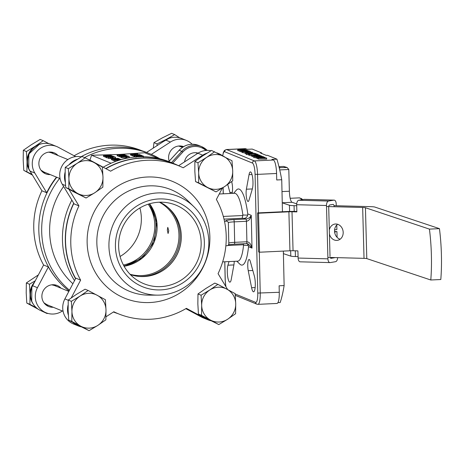 <?xml version="1.0" encoding="UTF-8"?>
<svg xmlns="http://www.w3.org/2000/svg" width="464" height="464" viewBox="0 0 464 464"><rect width="100%" height="100%" fill="white"/><g stroke="black" fill="none" stroke-linecap="round" stroke-linejoin="round"><path stroke-width="0.7" d="M222.662 261.882L237.736 261.174A33.988 7.778 -92.7 0 0 243.548 245.201L243.368 243.774M225.858 245.781L226.867 245.734A2.059 1.995 112.2 0 0 228.822 243.594L228.358 223.109A2.059 1.995 112.2 0 0 226.31 221.154L226.072 221.055A10.301 1.061 178.7 0 1 233.694 219.611L245.908 219.037C248.408 218.701 250.195 217.465 251.256 215.337C250.508 218.817 248.901 220.8 246.436 221.282L234.216 221.856L234.68 242.336L246.9 241.761C249.383 242.063 251.088 244.18 252.004 248.107L248.501 246.68A38.106 8.717 87.3 0 1 241.007 264.932A38.106 8.717 87.3 0 1 239.842 264.132L236.814 261.215M248.501 246.68L248.391 245.555L243.548 245.201M242.863 215.018L247.701 215.116C247.109 217.053 245.972 218.138 244.279 218.37L242.185 218.271L242.863 215.018A33.988 7.778 -92.7 0 0 235.376 193.43A33.988 7.778 -92.7 0 0 234.546 193.279L219.246 193.998M233.618 193.32L236.362 190.136A38.106 8.717 87.3 0 1 239.291 189.144A38.106 8.717 87.3 0 1 247.759 213.91L251.256 215.337L252.004 248.107L248.246 243.948L246.564 243.612M234.192 261.342A7.209 1.647 87.3 0 1 233.914 264.863L231.258 279.409A9.268 2.123 87.3 0 1 229.895 282.158A9.268 2.123 87.3 0 1 227.551 275.639A9.268 2.123 87.3 0 1 227.934 265.205L229.013 261.586M246.384 189.213L249.04 174.661A9.268 2.123 87.3 0 1 250.403 171.918A9.268 2.123 87.3 0 1 250.63 171.958A9.268 2.123 87.3 0 1 252.793 178.907A9.268 2.123 87.3 0 1 252.364 188.871L248.971 200.262A7.209 1.647 87.3 0 1 248.124 201.48A7.209 1.647 87.3 0 1 246.39 197.09A7.209 1.647 87.3 0 1 246.384 189.213L252.341 188.935M249.267 259.527A7.209 1.647 87.3 0 1 250.363 261.58L254.336 275.981A9.268 2.123 87.3 0 1 255.264 286.039A9.268 2.123 87.3 0 1 253.576 291.821A9.268 2.123 87.3 0 1 251.604 287.715L248.234 270.703A7.209 1.647 87.3 0 1 247.817 263.343A7.209 1.647 87.3 0 1 249.087 259.498A7.209 1.647 87.3 0 1 249.267 259.527M198.076 153.132A10.811 10.469 112.2 0 0 194.66 152.714A10.811 10.469 112.2 0 0 184.539 161.878M84.57 157.563A80.127 77.563 -67.8 0 1 117.798 148.3A80.127 77.563 -67.8 0 1 149.884 153.793A80.127 77.563 -67.8 0 1 159.947 158.81M80.968 156.791A80.127 77.563 -67.8 0 1 114.927 147.129A80.127 77.563 -67.8 0 1 147.013 152.621L149.884 153.793M158.845 158.555L144.658 152.76L119.242 154.471L91.576 155.26L111.105 163.229M118.187 313.716A80.127 77.563 -67.8 0 1 113.431 311.999M75.551 278.719A80.127 77.563 -67.8 0 1 73.718 203.209M105.746 168.589A80.127 77.563 -67.8 0 1 141.433 157.946A80.127 77.563 -67.8 0 1 173.519 163.438A80.127 77.563 -67.8 0 1 178.582 165.729L197.913 153.236L202.693 155.191L183.199 167.788A79.918 77.366 112.2 0 0 178.704 165.781A79.918 77.366 112.2 0 0 146.699 160.295A79.918 77.366 112.2 0 0 110.618 171.199L90.59 160.463A18.125 17.545 112.2 0 0 88.984 159.703A18.125 17.545 112.2 0 0 88.177 159.401M74.53 280.65A80.127 77.563 -67.8 0 1 71.833 200.088M103.205 167.226A80.127 77.563 -67.8 0 1 138.562 156.774A80.127 77.563 -67.8 0 1 170.648 162.267L173.519 163.438M264.851 157.685L266.655 158.079L266.678 159.106L258.373 159.082L258.523 157.992L265.652 158.009L264.851 157.685L264.863 158.009M258.367 158.792L257.358 158.566M252.451 156.055L251.14 156.049L251.117 155.022L258.326 154.686L259.173 155.202M251.117 155.051L250.171 155.022M255.577 153.833L249.354 153.967L250.16 154.292L250.183 155.318L249.441 155.353L248.269 154.877L248.246 153.851L255.525 153.874M248.263 154.553L246.239 154.506L246.216 153.485L255.513 153.648M246.216 153.607L245.114 153.584L245.091 152.563L251.297 152.273M245.096 152.882L242.852 152.644M240.804 151.316L239.528 151.305L239.505 150.284L246.715 149.942L246.761 150.475M241.947 151.798L240.816 151.832L240.793 150.812L245.323 150.081L239.656 150.348L239.679 151.368M239.523 151.009L237.759 150.585L237.736 149.565L244.946 149.222L245.584 149.599L242.666 149.971L237.736 149.565M281.729 179.736L276.724 179.974L276.573 173.478A12.36 2.83 -92.7 0 0 273.424 160.016L271.91 159.401L276.915 159.164A89.598 20.503 87.3 0 1 281.729 179.736L282.454 211.752M245.676 148.695L226.652 149.588A12.36 2.83 87.3 0 0 226.351 149.536L245.375 148.642A12.36 2.83 -92.7 0 1 245.676 148.695L247.196 149.315L252.201 149.077L261.69 152.952L260.484 153.004L266.226 155.347L267.426 155.295L276.915 159.164M242.782 152.331L241.953 152.296L241.93 151.276L243.594 151.194L242.782 150.864L249.481 150.991L241.93 151.276M253.744 156.826L252.52 156.594M253.779 157.203L253.808 156.565M255.966 157.632L253.791 157.592L253.767 156.565L263.065 156.664M257.288 158.027L255.977 158.021L255.954 156.994L263.163 156.658L264.004 157.174M115.774 161.356L115.026 161.182M113.726 160.358L112.543 160.173M108.269 157.975L106.674 157.777M126.086 157.876L121.893 157.76M129.265 157.493L127.101 157.824M119.909 156.519L118.819 156.501L118.796 155.481L125.802 155.15L125.843 155.597M121.011 156.919L119.921 156.954L119.898 155.927L124.178 155.295L118.941 155.539L118.964 156.565M118.807 156.206L117.189 155.84L117.166 154.814L124.48 154.605L121.806 155.15L117.166 154.814M134.751 156.472L133.939 156.443L133.916 155.423L135.529 155.341L134.844 155.063L141.253 155.144L133.916 155.423M132.605 154.419L132.629 155.423L132.165 155.498L131.463 155.475L131.927 155.399L131.463 155.475L131.428 154.442L131.463 155.475M132.629 155.423L132.165 155.498L132.141 154.471L131.44 154.448L132.605 154.396L132.141 154.471L132.605 154.396L132.64 155.428M131.44 155.08L130.535 155.057L130.512 154.031L136.573 153.746M133.928 155.95L132.698 155.939L132.675 154.912L134.293 154.837L133.603 154.558L140.012 154.64L132.675 154.912M135.558 156.971L134.804 156.797M121.835 157.435L121.023 157.4L121 156.38L122.618 156.304L121.933 156.02L128.342 156.101L121 156.38M104.818 156.49L103.501 156.484L103.478 155.457L111.006 155.388L103.478 155.457M105.925 157.041L104.829 157.023L104.806 155.997L111.818 155.672L111.859 156.119M106.621 157.458L105.931 157.476L105.908 156.449L110.194 155.817L104.957 156.061L104.98 157.087M115.594 157.128L108.251 157.406L109.869 157.331L109.185 157.052L115.565 157.116L115.617 158.154L113.112 158.27M111.818 158.334L110.937 158.375M110.913 157.429L110.937 158.45L108.425 158.491L108.251 157.406M112.485 159.738L111.435 159.72L111.412 158.694L117.473 158.41M114.968 160.869L113.784 160.677M69.066 291.003A80.127 77.563 -67.8 0 1 56.776 177.26M261.69 152.952L261.702 153.503M259.312 252.138L260.24 293.178A12.36 2.83 87.3 0 1 257.955 304.349L276.979 303.456A12.36 2.83 -92.7 0 0 279.27 292.285L279.125 285.795L284.13 285.557A89.598 20.503 87.3 0 1 280.169 302.545L277.919 302.656M283.347 251.099L284.13 285.557M231.71 181.581L232.064 183.367A7.209 1.647 87.3 0 1 232.046 193.395M230.266 193.476A7.209 1.647 87.3 0 1 229.935 192.496L232.278 192.386M227.72 184.469L229.935 192.496M72.894 283.753A73.532 71.183 -67.8 0 1 63.614 186.458M91.576 155.26L89.917 160.121M69.484 290.209A80.127 77.563 -67.8 0 1 59.647 178.431M197.867 153.265A10.811 10.469 112.2 0 0 197.38 152.946M224.489 221.241L226.31 221.154M247.701 215.116L247.759 213.91M248.391 245.555L247.15 243.652M136.567 153.642L137.675 153.764L137.692 154.599M137.675 153.764L130.662 154.094L130.686 155.115M131.44 154.448L131.904 154.373M134.606 154.64L137.779 154.674L134.606 154.64M133.603 154.558L133.609 154.872M132.826 154.976L132.849 155.997M134.438 154.901L134.45 155.394M134.612 154.97L134.624 155.388M140.012 154.64L140.024 155.115M135.848 155.144L139.02 155.179L135.848 155.144M134.844 155.063L134.85 155.376M134.061 155.481L134.084 156.507M134.809 156.878L134.786 155.858L142.152 155.51L134.734 155.817L134.757 156.844M142.152 155.51L142.21 155.91M138.121 155.544L135.505 155.823L137.013 155.892L141.439 155.544L138.121 155.544L138.133 155.863M142.732 156.09L140.441 156.159L142.686 156.13M136.045 156.936L136.033 156.368L137.692 156.061L143.411 156.026L135.952 156.304L135.975 157.331M143.411 156.026L143.486 157.087M139.768 156.229L136.752 156.333L139.728 156.264M142.025 156.287L142.03 156.687M140.348 156.269L140.36 156.71M137.193 156.49L137.205 156.849M138.759 156.467L138.765 156.762M137.82 156.119L137.831 156.426M124.48 154.605L124.706 155.202M118.036 154.843L123.952 154.814L118.036 154.843M123.61 154.582L123.615 154.918M125.837 155.162L121.539 155.8L126.939 155.614L119.932 155.945L119.956 156.965M126.939 155.614L126.95 156.078M122.937 156.107L126.104 156.136L122.937 156.107M121.933 156.02L121.939 156.333M121.15 156.438L121.174 157.464M121.893 157.841L121.87 156.815L129.241 156.467L121.823 156.774L121.846 157.801M129.241 156.467L129.311 157.534M125.21 156.501L122.595 156.786L124.103 156.849L128.528 156.507L125.21 156.501L125.216 156.82M126.063 156.849L126.075 157.255M125.79 157.273L127.09 157.476L125.79 157.273L125.814 158.154M126.37 157.511L126.388 158.131M127.09 157.476L127.107 158.096M127.229 158.154L125.402 158.178L125.408 158.543M125.402 158.178L127.693 158.067M109.922 155.225L107.584 155.336L109.927 155.481M103.629 155.521L103.652 156.542M106.865 155.365L106.877 155.904M107.445 155.55L107.457 155.875M111.847 155.684L107.555 156.322L112.955 156.136L105.943 156.461L105.966 157.487M112.955 156.136L112.961 156.542M110.925 156.652L106.656 156.838L114.179 156.554L110.687 156.6L110.977 157.07M106.679 157.859L106.604 156.797L106.627 157.818M110.2 156.699L107.381 156.803L110.165 156.733M114.179 156.554L114.196 157.105M113.9 156.623L113.912 157.099M110.188 157.134L113.361 157.168L110.188 157.134M109.185 157.052L109.191 157.36M108.402 157.47L108.425 158.491M110.02 157.389L110.043 158.415M110.194 157.464L110.217 158.485M111.807 157.795L113.106 157.992L111.807 157.795L111.824 158.676M112.387 158.027L112.398 158.647M113.106 157.992L113.117 158.618M117.467 158.305L118.575 158.427L118.581 158.775M118.575 158.427L111.563 158.758L111.586 159.778M112.543 160.254L112.52 159.227L119.892 158.885L112.474 159.193L112.497 160.213M119.892 158.885L119.95 159.285M115.861 158.914L113.245 159.198L114.753 159.262L119.173 158.92L115.861 158.914L115.867 159.233M113.784 160.759L113.761 159.738L121.133 159.39L113.715 159.697L113.738 160.718M117.102 159.419L114.486 159.703L115.994 159.773L120.414 159.425L117.102 159.419L117.108 159.738M119.196 160.277L114.956 160.202L114.979 161.228M115.026 161.263L115.002 160.242L120.565 159.79M120.321 159.86L115.727 160.208L119.167 160.213M118.343 159.929L118.349 160.248M245.294 149.367L245.589 149.994L245.601 149.565M238.629 149.588L242.51 149.913L244.812 149.594L238.629 149.588M244.812 149.594L244.482 149.367L244.493 149.721M244.366 149.321L244.371 149.744M246.749 149.959L242.208 150.69L248.037 150.487L240.828 150.823L240.851 151.85M248.037 150.487L248.049 150.951M243.82 150.951L247.469 151.015L243.82 150.951M242.782 150.864L242.788 151.235M242.086 151.339L242.109 152.36M242.852 152.749L242.829 151.722L250.409 151.368L247.213 151.792L242.771 151.676L242.794 152.697M250.409 151.368L250.496 152.441M246.198 151.374L243.577 151.693L245.183 151.786L249.678 151.403L246.198 151.374L246.21 151.763M246.169 151.908L247.573 152.146L246.169 151.908L246.181 152.511M246.831 152.18L246.836 152.482M247.573 152.146L247.579 152.447M251.297 152.151L252.457 152.285L252.468 152.818M252.457 152.285L245.247 152.627L245.27 153.648M252.619 152.691L246.413 153.103L252.625 152.813M246.413 153.103L246.425 153.48M246.57 153.166L246.575 153.48M253.779 152.83L253.791 153.398M255.507 153.451L246.378 153.549L246.401 154.576M253.46 153.706L253.466 154.031M250.16 154.292L249.417 154.326L249.441 155.353M249.417 154.326L248.246 153.851M254.649 154.071L254.666 154.854M256.273 153.758L256.348 154.077M253.303 153.642L253.315 154.025M257.584 154.297L255.235 154.35L257.433 154.234L257.595 154.721M255.345 154.39L255.351 154.825M255.235 154.35L255.246 154.831M257.12 154.106L254.771 154.158L257.126 154.251M254.881 154.205L254.893 154.843M254.771 154.158L254.788 154.848M259.167 155.028L251.273 155.086L251.297 156.113M254.782 154.918L254.794 155.307M257.74 154.779L257.752 155.191M252.526 156.699L252.503 155.672L260.084 155.318L256.882 155.736L252.439 155.62L252.462 156.646M260.084 155.318L260.159 155.805M255.873 155.324L253.245 155.637L254.852 155.73L259.347 155.353L255.873 155.324L255.879 155.707M256.882 155.736L256.894 156.258M261.731 156.072L253.796 156.2L261.023 155.782L261.737 156.478M257.242 155.881L257.247 156.235M255.461 155.956L255.467 156.275M258.755 155.997L258.854 157.081M260.403 155.869L260.42 156.49M260.988 156.107L261 156.484M263.059 156.53L253.93 156.635L253.953 157.656M264.004 157L256.111 157.058L256.134 158.085M259.62 156.896L259.631 157.279M262.578 156.757L262.589 157.163M257.363 158.671L257.34 157.644L264.921 157.29L261.719 157.708L257.276 157.592L257.3 158.618M264.921 157.29L264.99 157.679M260.704 157.296L258.083 157.615L259.689 157.708L264.184 157.325L260.704 157.296L260.716 157.679M261.719 157.708L261.725 157.998M266.655 158.079L258.349 158.062M168.763 230.718L167.782 227.348L167.324 230.132L168.072 233.52L168.763 230.718M167.724 207.234A39.753 38.483 -67.8 0 1 177.671 250.05A39.753 38.483 -67.8 0 1 142.396 276.445A39.753 38.483 -67.8 0 1 139.473 276.469M181.192 233.728A39.753 38.483 -67.8 0 1 167.632 266.962M123.888 265.907A39.753 38.483 112.2 0 0 149.205 203.882M206.7 318.536L218.793 324.574L227.557 319.296L235.59 313.722L235.724 303.821L235.132 293.619L217.883 284.368L209.844 289.942L201.086 295.22L197.983 293.956L197.85 303.862L198.441 314.058L206.7 318.536M201.538 315.323L210.528 320.096A17.51 16.948 112.2 0 0 227.557 319.296A17.51 16.948 112.2 0 0 235.724 303.821A17.51 16.948 -67.8 0 0 226.873 289.142A17.51 16.948 112.2 0 0 218.306 287.21A17.51 16.948 112.2 0 0 209.844 289.942A17.51 16.948 112.2 0 0 201.678 305.422L201.538 315.323L198.441 314.058M201.086 295.22L201.678 305.422A17.51 16.948 112.2 0 0 210.528 320.096L218.793 324.574M217.883 284.368L214.78 283.104L206.016 288.382L197.983 293.956M73.962 191.963L86.055 198.006L94.813 192.728L102.851 187.154L102.985 177.248L102.393 167.046L85.138 157.795L77.105 163.369L68.341 168.647L65.244 167.382L65.111 177.289L65.697 187.485L73.962 191.963M68.8 188.755L77.79 193.529A17.51 16.948 112.2 0 0 94.813 192.728A17.51 16.948 112.2 0 0 102.985 177.248A17.51 16.948 -67.8 0 0 94.128 162.568A17.51 16.948 112.2 0 0 85.567 160.637A17.51 16.948 112.2 0 0 77.105 163.369A17.51 16.948 112.2 0 0 68.933 178.849L68.8 188.755L65.697 187.485M48.732 152.14L51.324 152.789L67.872 159.541M49.555 152.076L50.245 152.36M50.622 152.534L49.526 152.064M49.329 152.082L50.965 152.65M50.988 152.662L49.306 152.082M42.178 171.1L41.824 171.019M41.847 171.036L42.201 171.112M42.514 171.309L41.812 171.123M42.131 171.21L41.76 171.1M41.801 171.146L42.137 171.28M42.16 171.291L42.502 171.407M42.491 171.431L42.85 171.57M43.21 171.726L41.493 170.827M41.47 170.793L43.57 171.866M60.088 178.611L43.9 172.005A11.02 10.666 -67.8 0 1 42.543 171.906L43.9 172.005L40.965 170.155M68.341 168.647L68.933 178.849A17.51 16.948 112.2 0 0 77.79 193.529L86.055 198.006M85.138 157.795L82.041 156.53L73.277 161.808L65.244 167.382M76.972 324.638L89.065 330.675L97.823 325.397L105.862 319.824L105.995 309.917L105.403 299.721L88.148 290.47L80.115 296.044L71.357 301.322L68.254 300.057L68.121 309.958L68.713 320.16L76.972 324.638M71.81 321.424L80.8 326.198A17.51 16.948 112.2 0 0 97.823 325.397A17.51 16.948 112.2 0 0 105.995 309.917A17.51 16.948 -67.8 0 0 97.138 295.243A17.51 16.948 112.2 0 0 88.578 293.312A17.51 16.948 112.2 0 0 80.115 296.044A17.51 16.948 112.2 0 0 71.943 311.518L71.81 321.424L68.713 320.16M51.742 284.815L54.334 285.464L68.863 291.392M52.565 284.745L53.256 285.029M52.902 284.879L53.609 285.198M53.633 285.209L53.308 285.053M52.954 284.896L52.536 284.739M52.339 284.751L53.975 285.325M53.998 285.331L52.316 284.751M45.194 303.769L44.805 303.688M44.857 303.705L45.217 303.787M45.524 303.978L44.822 303.792M45.147 303.885L44.77 303.775M44.811 303.821L45.147 303.949M45.17 303.961L45.513 304.077M45.501 304.106L45.866 304.245M46.22 304.396L44.503 303.497M44.48 303.468L46.58 304.535M63.098 311.286L46.91 304.68A11.02 10.666 -67.8 0 1 45.553 304.575L46.91 304.68L43.981 302.824M71.357 301.322L71.943 311.518A17.51 16.948 112.2 0 0 80.8 326.198L89.065 330.675M88.148 290.47L85.051 289.2L76.287 294.478L68.254 300.057M214.635 151.711L206.66 157.383A17.51 16.948 112.2 0 0 200.651 164.123A17.51 16.948 112.2 0 0 198.673 172.956L198.65 182.851L195.553 181.586L216.015 191.893L224.715 186.516L232.69 180.838L232.708 170.943L232 160.747L211.538 150.44L202.838 155.823L194.863 161.495L194.845 171.396L195.553 181.586M198.65 182.851L207.698 187.52A17.51 16.948 112.2 0 0 224.715 186.516A17.51 16.948 112.2 0 0 232.708 170.943A17.51 16.948 112.2 0 0 223.683 156.374A17.51 16.948 -67.8 0 0 206.66 157.383L197.96 162.76L198.673 172.956A17.51 16.948 112.2 0 0 207.698 187.52L216.015 191.893M178.605 146.021L182.532 147.291M179.881 146.218L179.498 146.056M197.96 162.76L194.863 161.495M162.267 142.274A17.51 16.948 -67.8 0 1 166.24 139.397L157.064 143.91L153.961 142.645L162.412 137.837L171.593 133.325L174.69 134.589L166.24 139.397A17.51 16.948 -67.8 0 1 171.628 137.611M179.713 137.825L174.69 134.589M157.064 143.91L157.058 145.638M153.961 142.645L153.323 148.051M26.436 151.542L27.028 161.745A17.51 16.948 -67.8 0 1 35.2 146.264L26.436 151.542L23.333 150.278L31.372 144.704L40.13 139.426L43.233 140.691L35.2 146.264A17.51 16.948 -67.8 0 1 41.899 143.712M23.333 150.278L23.2 160.184L23.792 170.381L32.434 175.061M48.83 143.654L43.233 140.691M23.792 170.381L32.004 174.354M30.351 171.61A17.51 16.948 -67.8 0 1 27.028 161.745L26.895 171.651M38.384 274.879L26.344 282.953L26.21 292.854L26.802 303.056L38.303 309.262M41.215 310.805L47.154 313.571L47.589 313.328M26.344 282.953L29.447 284.217L30.038 294.42L29.905 304.32L36.296 307.707M35.264 280.79L29.447 284.217M26.802 303.056L29.905 304.32M44.677 312.22L47.154 313.571M33.466 304.425A17.51 16.948 -67.8 0 1 30.038 294.42A17.51 16.948 -67.8 0 1 34.626 282.008M340.112 239.233A8.242 6.983 80.6 0 1 334.55 231.118A8.242 6.983 80.6 0 1 337.624 224.274M329.318 230.016A8.242 6.983 80.6 0 1 334.822 224.071A8.242 6.983 80.6 0 1 343.186 232.383A8.242 6.983 80.6 0 1 337.525 240.329A8.242 6.983 80.6 0 1 329.423 234.024M283.405 253.646L290.8 256.116L290.655 250.757M282.251 202.843L289.443 205.245A10.301 0.887 -1.5 0 0 294.066 205.668L296.705 205.738M326.523 206.526L362.662 207.478A6.177 0.534 178.5 0 1 365.435 207.733L429.426 229.117L439.443 228.648L374.86 207.066A10.301 0.887 -1.5 0 0 370.237 206.637L334.034 205.685M296.705 203.853L292.042 202.292L282.251 202.756M365.435 207.733L366.798 258.61L430.783 279.995L440.8 279.519A61.793 14.14 -92.7 0 0 439.443 228.648M366.798 258.61A6.177 0.534 -1.5 0 0 364.025 258.355L362.662 207.478M295.272 250.809L295.423 256.546L298.062 256.615M327.88 257.398L364.025 258.355M295.423 256.546A10.301 0.887 178.5 0 1 290.8 256.116M429.426 229.117A61.793 14.14 87.3 0 1 430.783 279.995M279.102 167.278L280.256 167.661L287.141 167.533L288.799 169.493L289.379 191.238A10.301 2.355 -92.7 0 0 292.042 202.292M287.141 167.533L283.579 166.419L278.951 166.646L283.579 166.419M280.256 167.661L279.334 168.241M334.567 231.524L336.945 231.582L337.096 237.342M300.37 261.8A4.118 2.158 -88.5 0 1 300.15 261.818A4.118 2.158 -88.5 0 1 298.103 258.054L327.92 258.842A4.118 2.158 91.5 0 0 329.968 262.601A4.118 2.158 91.5 0 0 330.188 262.589L335.582 261.69A4.118 2.158 91.5 0 0 337.63 257.659M336.249 205.743L336.203 203.893A4.118 2.158 91.5 0 0 334.155 200.129A4.118 2.158 91.5 0 0 333.935 200.146L304.117 199.363L298.723 200.257L328.541 201.045A4.118 2.158 91.5 0 0 326.494 205.506L296.676 204.717L296.873 211.897L292.007 211.77L293.051 250.746L297.911 250.879L298.103 258.054M336.945 231.582L334.788 231.942L334.817 233.131M259.55 252.219L289.936 250.786L288.898 211.81L258.512 213.237L259.55 252.219L258.599 251.9L257.555 212.918L287.112 211.532A10.301 0.887 -1.5 0 1 294.895 211.433L296.861 211.485M326.494 205.506L327.92 258.842M336.765 225.023L336.887 229.535L334.73 229.895L334.712 229.117M328.541 201.045L333.935 200.146M334.759 257.584A2.059 1.079 -88.5 0 1 334.393 257.764L331.157 258.303A2.059 1.079 -88.5 0 1 331.047 258.315A2.059 1.079 -88.5 0 1 330.206 257.462M330.02 256.43L328.709 207.199M328.738 206.584A2.059 1.079 -88.5 0 1 329.73 204.966L332.966 204.427A2.059 1.079 -88.5 0 1 333.077 204.421A2.059 1.079 -88.5 0 1 334.097 206.3M304.117 199.363A4.118 2.158 -88.5 0 1 304.338 199.346A4.118 2.158 -88.5 0 1 304.552 199.375M296.676 204.717A4.118 2.158 -88.5 0 1 298.723 200.257M258.512 213.237L257.555 212.918M293.051 250.746A4.118 0.354 -1.5 0 0 289.936 250.786M288.898 211.81A4.118 0.354 178.5 0 1 292.007 211.77M183.605 146.624A11.327 10.968 112.2 0 0 179.365 145.963A11.327 10.968 112.2 0 0 169.198 161.136M58.012 155.515A11.327 10.968 112.2 0 0 54.166 152.836A11.327 10.968 112.2 0 0 49.631 152.059A11.327 10.968 112.2 0 0 39.063 161.472A11.327 10.968 112.2 0 0 45.605 173.814A11.327 10.968 112.2 0 0 50.147 174.592A11.327 10.968 112.2 0 0 50.228 174.586M45.443 172.637A11.327 10.968 -67.8 0 1 45.362 172.643A11.327 10.968 -67.8 0 1 43.338 172.544M61.022 288.19A11.327 10.968 112.2 0 0 57.182 285.511A11.327 10.968 112.2 0 0 52.641 284.734A11.327 10.968 112.2 0 0 42.073 294.147A11.327 10.968 112.2 0 0 48.616 306.489A11.327 10.968 112.2 0 0 53.157 307.267A11.327 10.968 112.2 0 0 53.238 307.261M48.453 305.306A11.327 10.968 -67.8 0 1 48.372 305.312A11.327 10.968 -67.8 0 1 46.348 305.213M151.316 154.396L170.45 142.03A18.125 17.545 -67.8 0 1 179.208 139.2A18.125 17.545 -67.8 0 1 186.47 140.447A18.125 17.545 -67.8 0 1 192.148 144.246M146.543 152.436L165.665 140.076A18.125 17.545 -67.8 0 1 174.423 137.251A18.125 17.545 -67.8 0 1 181.685 138.492L186.47 140.447M56.492 177.144A79.918 77.366 112.2 0 0 46.696 192.734L34.829 173.055A18.125 17.545 -67.8 0 1 49.48 145.302A18.125 17.545 -67.8 0 1 56.736 146.543A18.125 17.545 -67.8 0 1 58.348 147.303L75.707 156.612M60.929 283.765A79.918 77.366 112.2 0 1 48.384 266.957L43.599 265.002A79.918 77.366 -67.8 0 1 41.911 190.779L30.044 171.106A18.125 17.545 -67.8 0 1 44.695 143.347A18.125 17.545 -67.8 0 1 51.951 144.594L56.736 146.543M74.136 155.771A79.918 77.366 -67.8 0 1 109.672 145.186A79.918 77.366 -67.8 0 1 141.671 150.667L141.787 150.713M123.401 265.002A39.138 37.886 112.2 0 0 148.219 204.183M120.083 256.493A42.433 41.076 112.2 0 0 139.896 207.942M62.379 310.99L62.066 311.193A18.125 17.545 -67.8 0 1 46.052 312.782L41.267 310.828A18.125 17.545 -67.8 0 1 32.648 285.749L43.599 265.002M54.665 284.826A11.327 10.968 -67.8 0 1 56.237 286.236M51.655 152.157A11.327 10.968 -67.8 0 1 53.227 153.567M181.383 146.056A11.327 10.968 -67.8 0 1 182.688 147.187M196.811 152.836A18.125 17.545 -67.8 0 1 196.875 153.149M48.384 266.957L37.433 287.703L32.648 285.749M46.052 312.782A18.125 17.545 -67.8 0 1 37.433 287.703M46.696 192.734L41.911 190.779M160.846 286.613A42.433 41.076 -67.8 0 1 137.361 280.326A42.433 41.076 -67.8 0 1 120.193 233.792A42.433 41.076 -67.8 0 1 158.932 202.223A42.433 41.076 -67.8 0 1 168.919 203.006A42.433 41.076 -67.8 0 1 200.958 247.625A42.433 41.076 -67.8 0 1 160.846 286.613M159.848 202.194A39.138 37.886 -67.8 0 1 180.438 245.038A39.138 37.886 -67.8 0 1 144.124 276.544A39.138 37.886 -67.8 0 1 130.314 274.56M157.725 192.931A51.365 49.723 -67.8 0 1 193.83 206.666A51.365 49.723 -67.8 0 1 205.361 261.684A51.365 49.723 -67.8 0 1 160.045 295.087A51.365 49.723 -67.8 0 1 157.719 295.145A51.365 49.723 -67.8 0 1 108.924 245.172A51.365 49.723 -67.8 0 1 157.725 192.931M158.856 198.946A45.727 44.266 -67.8 0 1 204.351 242.33A45.727 44.266 -67.8 0 1 160.921 289.89A45.727 44.266 -67.8 0 1 115.426 246.512A45.727 44.266 -67.8 0 1 158.856 198.946M185.844 308.664L201.631 317.132A18.125 17.545 112.2 0 0 203.238 317.886L208.023 319.841A18.125 17.545 112.2 0 0 210.743 320.694M105.972 316.819L113.808 311.756A79.918 77.366 112.2 0 0 118.303 313.768A79.918 77.366 112.2 0 0 150.307 319.249A79.918 77.366 112.2 0 0 186.389 308.345L206.416 319.081A18.125 17.545 112.2 0 0 208.023 319.841M81.415 156.884A18.125 17.545 112.2 0 0 63.087 164.262A18.125 17.545 112.2 0 0 62.286 184.266L74.159 203.94L78.944 205.888A79.918 77.366 112.2 0 0 80.626 280.117L75.841 278.162L64.89 298.909A18.125 17.545 112.2 0 0 73.509 323.988L78.294 325.943A18.125 17.545 112.2 0 0 81.009 326.789M68.104 304.935A18.125 17.545 112.2 0 0 68.324 314.963M72.941 322.463A18.125 17.545 112.2 0 0 78.294 325.943M105.954 168.699A79.918 77.366 -67.8 0 1 141.439 158.149A79.918 77.366 -67.8 0 1 173.437 163.63L178.704 165.781M227.662 289.571L218.063 273.656A79.918 77.366 112.2 0 0 216.381 199.427L222.407 188.013M75.661 278.504A79.918 77.366 -67.8 0 1 73.84 203.412M77.465 159.198A18.125 17.545 112.2 0 0 69.165 164.569M65.088 172.26A18.125 17.545 112.2 0 0 65.314 182.288M78.944 205.888L68.887 189.225M80.626 280.117L71.241 297.894M222.534 155.782A18.125 17.545 112.2 0 0 218.712 153.607A18.125 17.545 112.2 0 0 217.419 153.137M206.996 153.161A18.125 17.545 112.2 0 0 202.693 155.191M210.998 150.754A18.125 17.545 112.2 0 0 197.913 153.236M171.494 162.615L181.911 151.206A18.125 17.545 -67.8 0 1 194.254 145.342A18.125 17.545 -67.8 0 1 201.515 146.583A18.125 17.545 -67.8 0 1 207.199 150.394L201.515 146.583L198.882 145.51A18.125 17.545 112.2 0 0 191.626 144.269A18.125 17.545 112.2 0 0 179.278 150.133L168.844 161.559M205.917 150.464A17.098 16.547 112.2 0 0 182.874 151.995L179.243 150.133L168.815 161.547M223.317 216.439L242.881 215.516M235.167 294.002L255.6 302.342A10.301 2.355 -92.7 0 0 257.764 293.074L255.067 174.273A10.301 2.355 -92.7 0 0 252.439 163.055L224.692 151.734A2.059 1.995 -67.8 0 1 226.652 149.588L254.4 160.915L273.424 160.016M276.573 173.478L257.549 174.377L258.419 212.877M257.764 293.074L279.27 292.285M252.439 163.055A2.059 1.995 -67.8 0 1 254.4 160.915A12.36 2.83 87.3 0 1 257.549 174.377L255.067 174.273M243.542 244.748L227.731 245.491M223.138 187.549L223.277 193.807M224.82 261.783L225.231 279.798A10.301 2.355 -92.7 0 0 225.968 286.758M224.692 151.734A10.301 2.355 -92.7 0 0 222.755 155.892M182.874 151.995L172.724 163.113M234.349 244.186L246.465 243.617A2.059 0.47 -92.7 0 0 246.517 243.623A2.059 0.47 -92.7 0 0 246.9 241.761L246.436 221.282A2.059 0.47 -92.7 0 0 245.908 219.037L244.279 218.37M242.185 218.271L224.013 219.124M228.81 243.014A8.242 0.847 178.7 0 1 234.68 242.336A2.059 0.47 -92.7 0 1 234.303 244.197L228.52 244.725M233.694 219.611A2.059 0.47 -92.7 0 1 234.216 221.856A8.242 0.847 -1.3 0 0 228.271 222.558M251.604 287.715L255.148 287.547M248.234 270.703L252.822 270.489M249.04 174.661L252.016 174.522M227.934 265.205L233.902 264.927M227.134 221.293L226.896 221.2A2.059 1.995 112.2 0 0 226.072 221.055M248.246 243.948L246.517 243.623L234.303 244.197A2.059 0.47 -92.7 0 1 234.25 244.192M235.277 295.359L256.824 304.158A2.059 1.995 -67.8 0 1 255.6 302.342M179.249 150.168L179.243 150.133C184.939 144.461 191.481 142.924 198.882 145.51M117.63 155.005L117.653 156.026M106.969 155.411L106.981 155.898M238.27 149.779L238.293 150.806M251.714 154.054L251.732 154.993M130.007 274.241A39.138 37.886 112.2 0 0 141.781 275.587A39.138 37.886 112.2 0 0 177.851 245.154A39.138 37.886 112.2 0 0 159.407 202.205M149.594 203.766A39.138 37.886 -67.8 0 1 124.085 266.261L142.135 258.17L154.106 242.057L156.826 222.169L149.576 203.771M301.606 199.781A26.367 6.032 -92.7 0 0 299.199 197.867L301.606 198.667L302.574 199.619M289.606 211.439L289.443 205.245M294.066 205.668L294.217 211.416M288.799 169.493L279.728 169.923M281.996 191.586L289.379 191.238M286.265 167.376L283.446 166.437M334.393 257.764L330.287 257.659M170.45 142.03L165.665 140.076M34.829 173.055L30.044 171.106M149.924 302.528A63.104 61.091 -67.8 0 1 87.139 242.66A63.104 61.091 -67.8 0 1 147.076 177.016A63.104 61.091 -67.8 0 1 209.867 236.889A63.104 61.091 -67.8 0 1 149.924 302.528M193.83 206.666L187.589 200.558A54.903 53.151 112.2 0 0 148.996 185.878A54.903 53.151 112.2 0 0 96.831 241.721A54.903 53.151 112.2 0 0 148.99 295.139L157.719 295.145M201.631 317.132L206.416 319.081M64.89 298.909L68.243 300.278M62.286 184.266L65.54 185.594M55.28 285.847A11.02 10.666 112.2 0 0 53.917 284.751M53.656 284.734A11.02 10.666 -67.8 0 1 54.706 285.615L53.65 284.734M34.069 283.052A17.51 16.948 112.2 0 0 31.906 301.519M45.756 304.749A11.02 10.666 112.2 0 0 47.496 304.918M181.998 147.076A11.02 10.666 112.2 0 0 180.635 145.974M180.374 145.963A11.02 10.666 -67.8 0 1 181.424 146.839L180.368 145.963M168.484 138.597A17.51 16.948 112.2 0 0 163.543 141.45M52.27 153.178A11.02 10.666 112.2 0 0 50.907 152.076M51.684 152.934L50.64 152.059A11.02 10.666 -67.8 0 1 51.695 152.94M38.75 144.693A17.51 16.948 112.2 0 0 28.896 168.844M42.746 172.074A11.02 10.666 112.2 0 0 44.486 172.248M226.351 149.536L224.402 150.498L223.364 152.424L222.674 155.852M256.824 304.158L257.955 304.349M223.08 187.584L223.225 193.807M224.767 261.783L225.173 279.751L225.852 286.566M124.735 155.196L124.723 154.773M195.837 152.726L197.594 153.439M299.199 197.867L290.174 198.29M334.155 200.129L304.338 199.346M329.968 262.601L300.15 261.818M113.639 311.866L118.303 313.768M216.856 152.847L218.712 153.607M87.98 159.297L88.984 159.703M32.057 301.867L31.726 301.159L31.848 286.677L34.15 282.901M163.363 141.566L168.832 138.452M29.046 169.192L28.716 168.484L28.838 154.007L39.104 144.553"/></g></svg>
